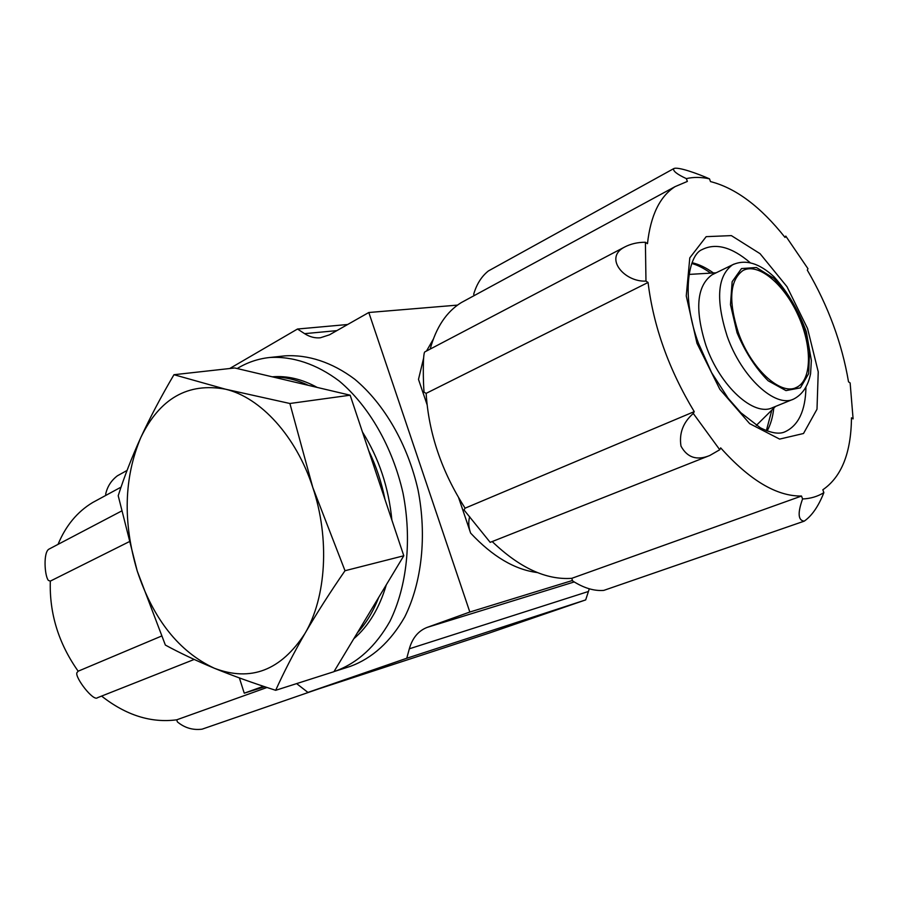 <?xml version="1.0" encoding="UTF-8"?>
<svg xmlns="http://www.w3.org/2000/svg" width="898" height="898" viewBox="0 0 898 898"><rect width="100%" height="100%" fill="white"/><g stroke="black" fill="none" stroke-linecap="round" stroke-linejoin="round"><path stroke-width="1.35" d="M469.643 516.642C468.228 522.007 468.565 527.508 470.642 533.12L458.665 497.829M427.033 404.56L418.49 379.383L423.609 358.167M457.542 305.107L368.809 312.504L469.834 612.032L427.145 627.399C418.378 630.823 412.429 637.962 409.331 648.805L406.76 658.256L307.924 692.414L296.621 683.614M572.464 580.478L469.834 612.032M406.76 658.256L585.687 599.909L589.29 588.819M585.687 599.909L489.084 633.112L307.924 692.414M263.428 686.297L244.256 693.189L239.373 677.923M264.753 686.734L244.256 693.189M229.697 368.528L297.496 329.027L304.602 333.652C309.63 336.896 314.861 338.265 320.272 337.794L329.431 334.842L368.809 312.504M347.672 324.504L297.496 329.027M237.173 368.55C247.141 362.478 257.872 358.807 269.378 357.527L284.846 355.877C307.868 354.373 332.08 362.22 354.676 379.169C384.232 403.786 407.726 444.375 418.041 489.971C426.999 535.848 421.88 582.454 404.762 616.915C390.518 641.767 372.356 658.256 350.265 666.395L334.022 671.569M269.378 357.527C292.422 356.023 316.668 363.982 339.332 381.122C368.988 406.019 392.606 447.058 403.022 493.137C412.081 539.496 407.03 586.562 389.934 621.315C375.712 646.38 357.55 662.982 335.448 671.132M273.194 377.048C284.834 376.891 296.553 379.663 308.362 385.343M368.663 450.594C376.116 465.927 381.56 482.248 385.018 499.569M378.664 597.484C373.231 611.516 366.137 623.291 357.37 632.821M272.229 376.812C287.091 375.577 302.076 379.113 317.196 387.42M362.444 431.994C378.889 458.092 388.699 487.479 391.887 520.133M386.331 584.755C379.427 608.058 368.584 626.063 353.79 638.759M738.336 332.597C728.222 300.886 729.76 280.198 742.927 270.545C758.013 262.227 783.887 283.779 797.996 315.063C812.364 346.213 812.039 380.606 796.324 387.476C780.485 395.816 750.84 368.494 738.336 332.597M792.99 399.329L772.65 407.602C754.174 417.166 720.084 386.409 705.974 345.595C694.648 309.597 696.646 286.013 711.979 274.822L713.607 274.036M345.012 570.724L312.807 487.502L289.886 403.494L225.443 389.182L173.965 374.713L234.737 367.967L350.153 395.199L403.797 555.772L333.944 671.693L275.675 690.304C283.779 672.344 293.545 653.396 304.961 633.46C316.601 613.446 329.959 592.534 345.012 570.724L403.797 555.772M289.886 403.494L350.153 395.199M173.965 374.713C161.258 396.299 150.213 417.211 140.84 437.449C131.692 457.643 124.148 477.074 118.21 495.718L137.226 571.005L165.367 645.067C179.78 652.925 196.123 660.647 214.375 668.258C232.84 675.812 253.281 683.154 275.675 690.304M137.226 571.005C122.734 522.187 123.946 477.669 140.84 437.449C159.721 398.42 187.929 382.335 225.443 389.182C260.588 397.421 296.217 436.237 312.807 487.502C329.925 538.463 326.3 597.473 304.961 633.46C280.939 670.469 250.744 682.065 214.375 668.258C178.983 651.712 153.266 619.294 137.226 571.005M97.489 697.724C93.426 701.843 74.68 677.249 76.925 672.703L78.16 671.199C58.606 643.496 49.323 613.469 50.31 581.118L48.391 580.411C44.541 575.899 43.149 551.978 49.031 549.093L121.421 511.108M58.044 544.356C65.745 525.757 77.25 511.826 92.573 502.577L98.163 499.546M105.998 495.303L105.672 494.147C107.3 486.637 111.206 480.52 117.402 475.794L127.056 470.451M318.453 688.968L202.061 729.176C192.868 730.332 184.64 727.908 177.377 721.88L176.726 719.814C151.066 723.182 126.023 715.279 101.597 696.085M176.726 719.814L266.998 687.486M78.16 671.199L161.494 636.087M50.31 581.118L128.818 541.898M645.404 242.258L645.965 281.085L648.064 282.477C653.452 326.468 668.842 369.516 694.233 411.632L693.278 413.462L719.758 449.741L720.667 447.877C749.729 480.318 776.68 496.37 801.521 496.044L802.576 498.962C810.49 498.637 817.584 496.538 823.87 492.643L822.826 489.78C841.572 476.86 851.124 452.873 851.472 417.806L853.1 418.883L850.137 382.941L848.52 381.83C841.998 343.317 828.259 306.072 807.302 270.107L807.976 268.704L785.761 236.084L785.043 237.442C760.64 206.686 735.788 188.064 710.498 181.587L709.499 178.848C701.304 177.029 693.582 176.951 686.353 178.623L687.363 181.418L675.049 186.649C659.794 196.449 650.601 215.464 647.469 243.672L645.404 242.258C637.659 242.236 630.688 243.852 624.503 247.107L424.889 351.859C422.599 352.779 423.227 384.355 424.058 392.235L426.146 393.358C428.66 433.263 441.648 471.529 465.108 508.167L463.974 509.907L490.196 542.37L463.974 509.907M466.623 299.708L461.224 302.626C446.497 311.774 436.147 327.265 430.176 349.075M488.332 271.005C481.541 276.404 476.67 284.127 473.695 294.174L474.166 295.61M492.194 541.561C519.628 567.862 546.141 580.119 571.745 578.334L572.643 580.95C583.711 588.022 594.083 591.176 603.77 590.401L804.226 521.154C798.064 520.481 797.514 513.084 802.576 498.962M686.353 178.623C677.025 174.279 672.804 170.957 673.68 168.656C677.496 166.31 698.038 173.774 709.499 178.848M648.064 282.477L426.146 393.358M645.965 281.085C624.503 282.32 603.523 257.805 624.503 247.107M694.233 411.632L465.108 508.167M719.758 449.741L709.712 455.533C696.848 460.775 687.273 457.643 680.987 446.126C678.978 433.341 683.075 422.453 693.278 413.462M801.521 496.044L571.745 578.334M823.87 492.643C818.471 506.304 811.927 515.8 804.226 521.154M537.341 572.554C514.801 569.691 492.575 556.558 470.642 533.12M426.528 350.995L433.229 339.309M574.282 581.926L427.145 627.399M588.325 591.513L409.331 648.805M336.862 330.632L304.602 333.652M737.056 332.765L730.478 304.624L732.151 281.703L741.501 268.569L756.397 267.503L773.75 278.245C785.481 290.671 795.213 306.005 802.958 324.234L809.536 350.916L808.683 373.602L800.387 387.869L785.975 390.608L768.172 380.797C755.701 368.259 745.34 352.241 737.056 332.765M711.979 274.822L732.51 264.82C745.318 258.994 759.18 263.013 774.098 276.865C787.58 291.816 798.311 310.068 806.292 331.631L811.365 360.457L810.58 373.691C808.121 386.005 802.52 394.447 793.787 399.004C775.535 408.5 741.434 377.261 727.111 336.032C715.583 299.685 717.379 275.944 732.51 264.82L733.992 264.091M696.971 343.283L719.848 389.317L749.65 423.632L779.621 439.1L803.508 433.498L817 409.219L818.235 371.828L807.538 328.466L786.985 286.687L760.067 253.685L731.365 235.613L706.176 236.657L689.799 257.849L686.252 295.947L696.971 343.283M767.15 430.939C770.596 424.698 772.808 417.11 773.773 408.175M713.427 272.958C706.154 267.727 699.037 264.315 692.111 262.721M784.392 432.017L785.256 431.68C798.513 425.36 805.416 410.689 805.944 387.667M750.223 262.721C731.904 247.062 715.841 242.684 702.045 249.61C688.362 254.875 680.807 296.273 698.565 343.519L711.62 372.681L728.222 398.364L740.839 412.732L760.381 427.818C771.214 433.218 779.498 434.509 785.256 431.68M716.133 272.801L689.024 274.418M775.524 406.435L756.341 425.405M796.324 387.476L795.583 387.779M97.478 697.712L194.181 659.458M92.573 502.577L121.073 487.12M673.668 168.656L488.321 270.994M675.049 186.649L461.224 302.626M708.129 456.139L490.196 542.347M766.364 430.647L771.853 410.06M710.733 273.127C703.662 268.143 697.342 264.932 691.808 263.507"/></g></svg>
